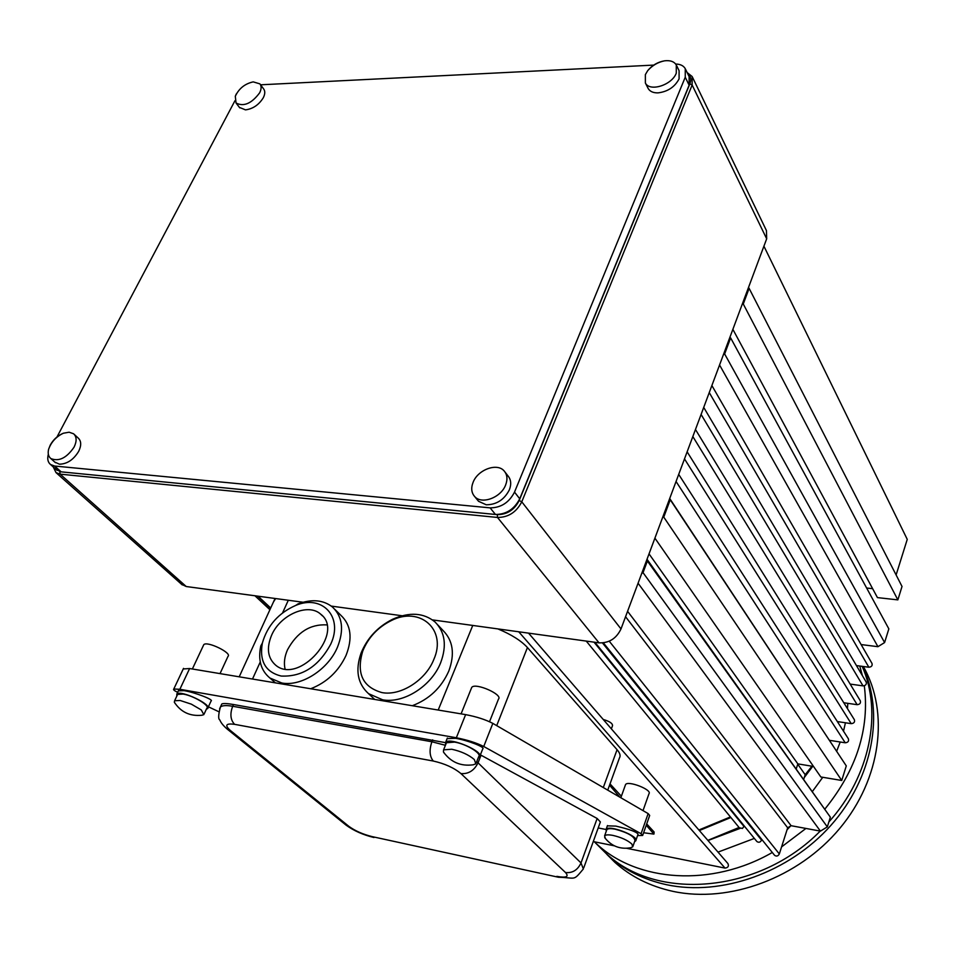 <?xml version="1.0" encoding="UTF-8"?>
<svg xmlns="http://www.w3.org/2000/svg" width="955" height="955" viewBox="0 0 955 955"><rect width="100%" height="100%" fill="white"/><g stroke="black" fill="none" stroke-linecap="round" stroke-linejoin="round"><path stroke-width="1.43" d="M862.711 666.423C884.748 713.146 873.049 777.967 830.922 825.347C788.842 872.751 721.312 896.423 666.566 884.712C643.694 879.722 624.248 870.029 608.24 855.644L599.131 846.452M863.32 666.495C889.511 712.155 881.238 778.791 839.755 828.403C798.38 878.063 728.999 903.49 672.917 891.349C650.164 886.347 630.813 876.678 614.865 862.341L606.962 854.474M498.367 629.106C511.534 634.621 521.227 640.769 527.435 647.55L617.073 749.699C620.022 753.125 620.798 755.894 619.413 758.019L607.75 790.131M412.309 705.721C429.177 699.275 441.329 687.755 448.766 671.126C454.998 654.211 453.112 640.698 443.096 630.563L437.772 624.892M310.709 688.758C326.729 682.503 338.512 671.389 346.044 655.405C352.717 638.334 351.034 625 340.983 615.414L334.942 609.469M181.534 584.269L186.237 586.525L302.998 602.235M331.289 606.103L402.115 615.76M432.46 619.89L599.024 642.846C609.063 643.181 616.381 638.549 621.001 628.939L766.674 238.798L766.435 230.573L692.482 77.224M273.44 602.02L275.541 598.701M326.813 624.892C310.16 623.997 297.065 632.294 287.515 649.77C284.53 656.551 283.707 662.925 285.032 668.906M295.728 605.41L298.103 603.846C311.927 598.845 323.387 599.907 332.495 607.058C342.558 616.655 344.218 630.049 337.461 647.215C328.162 669.562 301.255 686.8 281.821 682.992L269.919 678.026C260.918 670.613 257.874 659.941 260.775 645.998L262.35 643.097C259.223 661.123 265.49 672.105 281.152 676.045C302.186 677.023 318.719 666.375 330.752 644.112C343.633 616.823 322.098 594.153 295.728 605.41C278.514 613.003 267.388 625.561 262.35 643.097M271.602 635.242C266.314 648.087 267.663 658.055 275.625 665.134C298.987 685.284 345.4 632.365 320.629 614.125C308.131 602.629 280.221 614.781 271.602 635.242M440.649 662.758C431.588 686.012 403.499 703.859 382.597 699.788L368.546 693.664C357.624 683.756 355.129 670.231 361.074 653.089C367.257 638.036 377.774 626.755 392.612 619.258C409.576 611.785 423.722 612.704 435.074 622.015C445.102 632.162 446.964 645.747 440.649 662.758M433.785 659.559C447.298 629.464 419.734 605.697 390.989 620.738C377.714 627.447 368.32 637.522 362.781 650.988C356.131 673.227 362.554 687.099 382.024 692.602C400.658 696.171 425.667 680.27 433.785 659.559M476.259 762.806L478.658 756.718C482.275 753.686 466.362 743.957 454.616 742.107L446.451 742.751L446.033 743.802M445.579 744.912L445.603 742.381C449.757 736.603 485.307 752.051 479.506 757.076L478.216 757.84M632.986 846.214L634.956 840.615C634.466 836.437 627.865 832.617 615.127 829.179C610.615 828.343 607.846 828.522 606.819 829.692L606.604 830.313M606.234 831.339L606.091 829.406C608.741 824.344 639.814 836.413 635.696 840.901L634.598 841.642M204.227 713.815L206.781 708.276C210.47 705.888 193.555 695.682 183.145 694.07L177.606 694.392L177.212 695.252M176.794 696.123L176.842 694.022C180.746 689.606 212.941 704.957 207.545 708.634L206.376 709.159M447.119 738.633L455.559 738.311C467.878 740.352 485.88 747.395 482.741 748.899L479.935 756.002M221.381 704.909L221.811 703.978C223.279 703.238 227.171 703.417 233.486 704.515L445.4 742.632M480.389 754.856L597.15 818.483L600.373 821.945L583.803 867.701M607.368 825.848L615.82 826.099C629.393 829.215 636.806 831.912 638.059 834.204L635.923 840.257M178.322 690.883L184.1 690.644C194.999 692.435 214.314 699.872 211.067 701.006L207.951 707.751M177.642 692.327C174.24 690.668 172.951 689.57 173.786 689.021L179.862 689.283L456.335 737.761C467.305 739.934 476.438 742.847 483.731 746.488L641.068 833.727L642.655 835.482L637.582 835.565M208.393 706.807L218.826 711.726M598.188 827.949L606.031 829.489M183.253 668.954L189.615 668.536L465.634 714.627C476.581 716.716 485.641 719.64 492.84 723.389L483.731 746.488M641.068 833.727L648.147 813.6L649.687 815.451L642.763 835.148M648.147 813.6L492.84 723.389M625.346 785.165L625.549 784.592C627.793 780.211 652.384 789.773 648.994 793.701L643.013 810.616M203.415 645.449L203.785 644.661C207.068 640.733 232.423 653.077 227.97 656.407L220.02 673.621M471.364 688.352L471.746 687.385C475.244 682.288 503.261 694.595 498.474 699.108L489.533 721.717M641.7 573.489L643.037 572.642L647.383 560.991L646.762 559.928M662.782 517.025L663.761 517.121L670.243 499.74L669.622 498.737M723.377 354.759L724.642 353.947L730.635 337.891L729.68 337.867M742.333 303.976L743.277 304L749.114 288.35L748.493 287.503M593.27 841.57L614.375 845.82M626.683 848.303L725.024 868.095C728.092 867.701 729.059 866.185 727.913 863.547L528.628 633.237M610.018 783.876L621.371 796.231M646.714 823.926L654.115 832.008L653.96 833.942M698.881 829.99L730.42 816.931M627.578 611.319L791.098 825.705L820.429 831.113L638.071 583.219M643.037 572.642L827.328 826.887L830.349 817.158L647.383 560.991M647.024 559.26L830.349 817.158M796.351 768.548L797.843 763.881L813.541 766.471M649.03 553.876L797.843 763.881M654.903 538.143L820.823 776.964L841.749 780.474L846.285 765.898L670.243 499.74M663.761 517.121L841.749 780.474M669.706 498.498L846.285 765.898M861.135 644.565L877.943 646.69L719.557 364.977M724.642 353.947L884.593 642.56L888.842 628.867L730.635 337.891M866.639 588.017L872.631 588.674M732.867 329.344L877.442 597.603L897.855 599.883L902.021 586.466L749.114 288.35M743.277 304L897.855 599.883M896.112 574.946L907.25 539.372L763.916 246.175M827.328 826.887L820.429 831.113M791.098 825.705L787.684 827.806L779.328 853.949C778.098 856.158 776.522 856.623 774.601 855.334L774.433 855.119M761.792 839.445L761.565 840.149C760.335 842.334 758.783 842.799 756.897 841.546L756.73 841.343M744.279 826.039L742.441 828.439L739.325 827.794M884.593 642.56L877.943 646.69M711.881 385.545L871.975 663.391C872.595 665.671 871.557 666.948 868.847 667.235L856.456 665.587M703.716 407.403L866.149 681.977C866.806 684.293 865.755 685.595 863.022 685.881L850.165 684.09M695.467 429.487L860.264 700.719C860.956 703.071 859.918 704.396 857.148 704.683L843.79 702.749M687.134 451.822L854.331 719.64C855.059 722.016 854.021 723.365 851.215 723.651L837.332 721.562M678.707 474.396L848.338 738.704C849.114 741.128 848.076 742.489 845.235 742.787L829.609 740.34M685.595 69.357L689.128 76.651L689.128 85.186L685.248 77.212L685.26 68.653C683.482 65.656 680.282 64.116 675.663 64.033M48.335 454.234C47.117 458.842 47.846 462.268 50.543 464.512L54.662 466.04L490.118 507.869C500.981 507.809 509.111 502.557 514.518 492.112L519.723 498.785L689.128 85.186M519.723 498.785C514.363 509.194 506.269 514.411 495.454 514.458L497.328 514.638C507.081 514.602 514.363 509.898 519.186 500.539L689.868 83.777C691.504 79.432 690.787 76.078 687.719 73.726M687.158 72.568L692.148 76.519L692.148 85.031L521.776 501.805C516.416 512.214 508.323 517.431 497.495 517.455L60.117 474.146L56.011 472.618L53.229 466.911M54.137 467.723L61.168 471.854L56.321 469.681M54.662 466.04L61.168 471.854L495.454 514.458L490.118 507.869M514.518 492.112L685.248 77.212M653.733 65.095L260.596 84.804M234.942 100.753L56.99 436.972M505.159 472.259L507.929 475.841C511.044 479.541 511.522 484.209 509.361 489.855C504.228 499.74 496.528 504.718 486.25 504.789L478.539 501.291L477.512 500.038M74.239 434.394L78.155 438.011C81.354 440.983 81.521 445.424 78.68 451.345C73.535 459.749 67.113 464.023 59.437 464.19L54.793 462.101M260.238 84.338L263.544 88.791C265.251 91 265.168 93.984 263.305 97.732C258.901 104.823 252.968 108.87 245.507 109.873L239.419 107.402M676.629 65.644L679.089 70.706L679.089 78.871C674.791 87.001 667.772 91.668 658.043 92.874C653.351 92.981 650.092 91.573 648.266 88.66L647.92 87.979M811.917 766.208L805.184 774.708L797.747 764.215M730.885 817.492L699.358 830.54M739.075 827.484L707.846 840.352M840.209 741.999L836.723 751.108M822.768 777.286L812.562 791.277M754.355 838.418L718.029 852.123M665.981 856.205L640.495 851.072M847.825 703.334L847.455 708.634M845.426 722.78L843.504 731.172M812.693 766.34L804.313 777.454M740.029 828.415L707.989 840.519M803.812 779.005L805.184 774.708M862.186 666.351C882.611 712.454 870.256 775.985 828.856 821.98M820.226 831.077C758.891 893.785 655.667 901.436 605.363 852.743L594.32 841.785M859.763 666.029L862.401 675.651M864.299 685.774C869.73 728.617 856.659 769.646 825.084 808.825M805.948 828.439L781.584 846.894M772.297 852.481C711.63 887.446 637.355 882.026 596.636 843.922M609.541 785.213L619.855 797.162M646.249 825.239L653.912 834.097L643.61 832.748M619.771 797.115L620.881 797.58M787.051 829.776L790.895 825.681M645.365 74.609L645.377 83.013C649.734 92.11 671.974 85.102 676.283 73.153L676.295 64.976C674.158 61.538 670.231 60.153 664.537 60.822C657.732 62.015 652.122 65.298 647.705 70.658L645.365 74.609M236.303 93.924L235.3 96.264L236.052 103.009C243.728 106.96 251.583 103.57 259.641 92.826C261.515 89.066 261.598 86.081 259.903 83.873L253.23 81.879C244.934 83.694 238.953 88.481 235.3 96.264M50.281 445.03L48.61 449.268C47.643 453.422 48.383 456.514 50.83 458.543C58.876 461.838 66.623 458.03 74.084 447.119C76.937 441.186 76.77 436.733 73.571 433.773L69.106 432.209L63.352 433.236C57.766 435.564 53.408 439.491 50.281 445.03M473.143 482.203C470.863 488.005 471.376 492.792 474.683 496.564C481.654 504.789 500.898 497.686 505.601 485.056C507.774 479.398 507.308 474.719 504.192 471.006C497.28 462.53 477.954 469.562 473.143 482.203M174.311 702.164C180.758 712.084 189.95 716.441 201.875 715.235L203.845 714.638L201.278 709.935L191.346 704.157L180.149 700.481L174.61 700.767L174.311 702.164L175.278 703.704M443.43 751.955C450.772 762.174 460.68 766.459 473.155 764.812L475.853 763.809L474.313 759.535C468.654 754.748 461.134 751.322 451.751 749.245L443.586 749.842L443.43 751.955L444.576 753.579M604.682 837.595C611.391 846.214 620.093 849.592 630.801 847.73L632.771 846.81L631.828 844.005C627.578 840.221 621.263 837.356 612.907 835.398C608.383 834.551 605.613 834.718 604.599 835.876L605.386 838.538M611.367 728.856L612.537 725.669C612.621 723.377 609.517 721.312 603.238 719.473M527.435 647.55L496.707 725.633M603.297 787.541L617.073 749.699M288.315 600.241L282.584 612.847M260.261 661.97L252.502 679.041M438.202 710.043L472.773 625.394M556.825 876.356C566.315 878.063 569.216 876.797 565.515 872.536L460.943 773.586C453.947 767.796 444.72 763.618 433.295 761.04L234.584 724.332C225.941 723.174 224.497 725.191 230.239 730.384L348.85 826.326C355.117 830.886 362.876 834.312 372.128 836.616L558.484 877.251L372.128 836.616M219.614 708.777L220.426 706.998C222.276 705.423 226.359 705.184 232.686 706.27L431.899 741.772C429.105 750.045 429.571 756.467 433.295 761.04M476.724 761.613L478.049 762.818C474.205 770.566 468.499 774.159 460.943 773.586M432.675 739.862L431.899 741.772L445.424 745.294M233.486 704.515L232.686 706.27C229.821 713.934 230.453 719.951 234.584 724.332M226.538 728.546L230.239 730.384M348.85 826.326L345.34 824.535M565.515 872.536C572.534 873.252 577.691 870.053 581.01 862.95L583.362 868.955C572.845 881.501 576.522 877.705 558.484 877.251M481.045 755.214L478.049 762.818L581.01 862.95L597.15 818.483M189.615 668.536L179.862 689.283M456.335 737.761L465.634 714.627M258.232 596.35L270.707 608.001M518.84 631.9L725.024 868.095M676.056 481.475L845.235 742.787M684.496 458.889L851.215 723.651M692.841 436.554L857.148 704.683M701.089 414.446L863.022 685.881M709.255 392.589L868.847 667.235M594.01 642.154L744.1 826.6M602.462 642.942L761.565 840.149M609.242 641.187L779.328 853.949M787.684 827.806L625.561 616.727M599.024 642.846L497.495 517.455L497.328 514.638M59.795 471.722L60.117 474.146L186.237 586.525M766.674 238.798L692.148 85.031L689.868 83.777M519.186 500.539L521.776 501.805L621.001 628.939M653.65 833.309L654.115 832.008M610.317 784.162L609.827 785.488M608.24 855.644L614.865 862.341M239.204 676.82L274.598 599.489M269.919 678.026L275.446 682.873M368.546 693.664L374.706 699.442M322.408 615.844L320.629 614.125M362.781 650.988L361.074 653.089M390.989 620.738L392.612 619.258M373.978 837.523C363.127 834.897 353.827 830.766 346.092 825.144L227.35 729.202C223.41 725.848 220.903 722.756 219.829 719.939C218.122 719.079 218.325 714.758 220.426 706.998L221.811 703.978M447.358 738.048L445.603 742.381M607.476 825.538L606.091 829.406M178.549 690.405L176.842 694.022M183.515 668.381L173.786 689.021M625.549 784.592L620.834 797.735M203.785 644.661L192.361 669.001M471.746 687.385L461.086 713.863M257.659 596.266L270.563 608.311M255.104 595.92L269.919 609.72M586.263 641.103L739.492 827.997M594.881 642.273L756.897 841.546M603.369 642.858L774.601 855.334M56.011 472.618L182.262 584.914M50.543 464.512L57.049 470.326M664.537 60.822C657.911 62.182 652.301 65.453 647.705 70.658M648.266 88.66L645.377 83.013M239.777 107.867L236.052 103.009M63.352 433.236C56.202 436.614 51.284 441.962 48.61 449.268M55.486 462.721L50.83 458.543M478.539 501.291L474.683 496.564M177.606 694.392L174.61 700.767M446.451 742.751L443.586 749.842M606.819 829.692L604.599 835.876"/></g></svg>
